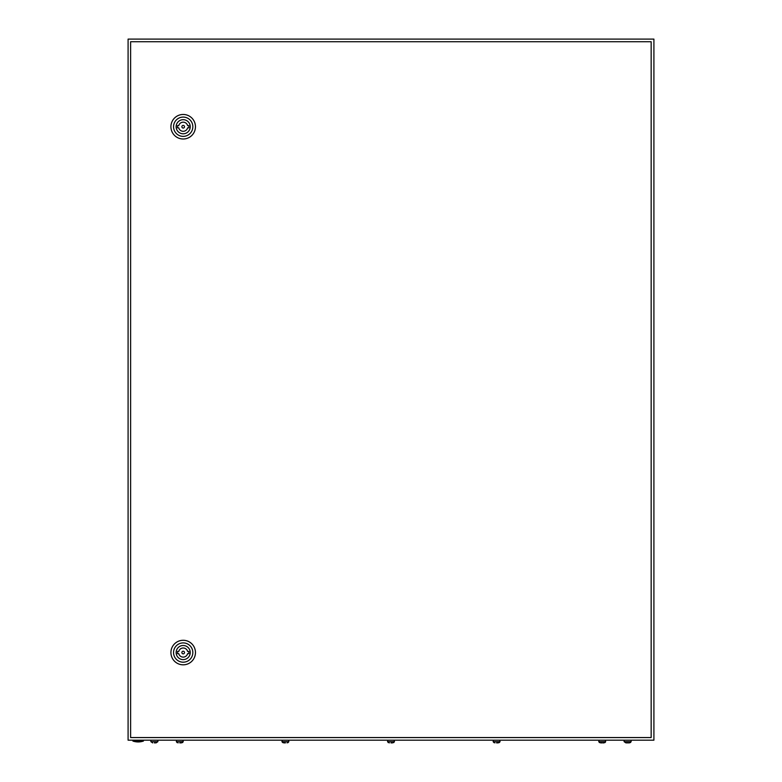 <?xml version="1.0" encoding="UTF-8"?>
<svg xmlns="http://www.w3.org/2000/svg" width="782" height="782" viewBox="0 0 782 782"><rect width="100%" height="100%" fill="white"/><g stroke="black" fill="none" stroke-linecap="round" stroke-linejoin="round"><path stroke-width="1.17" d="M128.092 39.1L128.092 740.183L653.908 740.183L653.908 39.1L128.092 39.1M143.429 741.062A16.217 16.217 0 0 1 132.911 741.062L143.429 741.062L143.429 740.183M184.503 652.55A1.31 1.31 0 0 0 183.193 651.23A1.31 1.31 0 0 0 181.874 652.55A1.31 1.31 0 0 0 183.193 653.86A1.31 1.31 0 0 0 184.503 652.55M170.926 652.55A12.268 12.268 0 0 1 183.193 640.282A12.268 12.268 0 0 1 195.461 652.55A12.268 12.268 0 0 1 183.193 664.817A12.268 12.268 0 0 1 170.926 652.55M173.555 652.55A9.638 9.638 0 0 1 183.193 642.912A9.638 9.638 0 0 1 192.831 652.55A9.638 9.638 0 0 1 183.193 662.188A9.638 9.638 0 0 1 173.555 652.55M190.241 652.55A7.058 7.058 0 0 1 183.193 659.607A7.058 7.058 0 0 1 176.136 652.55A7.058 7.058 0 0 1 183.193 645.492A7.058 7.058 0 0 1 190.241 652.55M187.612 651.455A4.555 4.555 0 0 0 178.765 651.455L177.494 651.455L177.494 653.644L178.765 653.644A4.555 4.555 0 0 0 187.612 653.644L188.882 653.644L188.882 651.455L187.612 651.455M184.503 126.733A1.31 1.31 0 0 0 183.193 125.423A1.31 1.31 0 0 0 181.874 126.733A1.31 1.31 0 0 0 183.193 128.053A1.31 1.31 0 0 0 184.503 126.733M170.926 126.733A12.268 12.268 0 0 1 183.193 114.465A12.268 12.268 0 0 1 195.461 126.733A12.268 12.268 0 0 1 183.193 139A12.268 12.268 0 0 1 170.926 126.733M173.555 126.733A9.638 9.638 0 0 1 183.193 117.095A9.638 9.638 0 0 1 192.831 126.733A9.638 9.638 0 0 1 183.193 136.371A9.638 9.638 0 0 1 173.555 126.733M190.241 126.733A7.058 7.058 0 0 1 183.193 133.79A7.058 7.058 0 0 1 176.136 126.733A7.058 7.058 0 0 1 183.193 119.685A7.058 7.058 0 0 1 190.241 126.733M187.612 125.638A4.555 4.555 0 0 0 178.765 125.638L177.494 125.638L177.494 127.828L178.765 127.828A4.555 4.555 0 0 0 187.612 127.828L188.882 127.828L188.882 125.638L187.612 125.638M130.614 41.729L130.614 737.553L651.162 737.553L651.162 41.729L130.614 41.729M152.715 742.9L150.877 741.668L157.886 741.668L156.048 742.9M154.386 742.9L155.256 742.9M178.13 742.9L176.292 741.668L183.301 741.668L181.463 742.9M179.801 742.9L180.671 742.9M283.739 742.9L281.891 741.668L288.9 741.668L287.062 742.9M285.401 742.9L284.521 742.9L285.401 742.9M389.338 742.9L387.491 741.668L394.509 741.668L392.662 742.9M391 742.9L391.88 742.9L391 742.9M494.938 742.9L493.1 741.668L500.109 741.668L498.261 742.9M496.599 742.9L497.479 742.9L496.599 742.9M600.537 742.9L598.699 741.668L605.708 741.668L605.004 742.577L603.078 742.9M603.303 742.9L603.87 742.9M601.329 742.9L602.199 742.9L601.329 742.9M625.952 742.9L624.114 741.668L631.123 741.668L630.419 742.577L628.493 742.9M628.718 742.9L629.285 742.9M626.744 742.9L627.614 742.9L626.744 742.9M132.911 741.062L132.911 740.183M157.886 741.668L157.886 740.183M150.877 741.668L150.877 740.183M182.607 742.577L183.301 740.183M176.996 742.577L176.292 740.183M288.206 742.577L288.9 740.183M282.595 742.577L281.891 740.183M393.805 742.577L394.509 740.183M388.195 742.577L387.491 740.183M499.405 742.577L500.109 740.183M493.794 742.577L493.1 740.183M605.004 742.577L605.708 740.183M599.393 742.577L598.699 740.183M631.123 741.668L631.123 740.183M624.114 741.668L624.114 740.183"/></g></svg>
